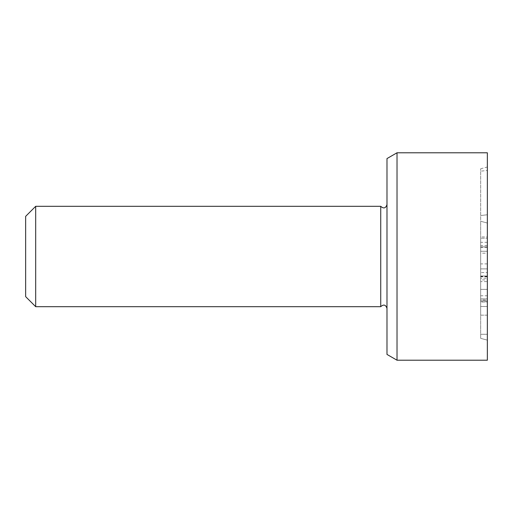 <?xml version="1.0" encoding="UTF-8"?>
<svg xmlns="http://www.w3.org/2000/svg" width="513" height="513" viewBox="0 0 513 513"><rect width="100%" height="100%" fill="white"/><g stroke="black" fill="none" stroke-linecap="round" stroke-linejoin="round"><path stroke-width="0.38" stroke-dasharray="2.56 1.92" d="M480.662 300.028L480.662 315.149L480.662 289.377L480.662 300.028L487.35 300.028L487.35 302.01L480.662 302.01M480.662 306.485L480.662 251.274L480.662 306.485L487.35 306.485L487.35 251.274L480.662 251.274L480.662 236.955L480.662 251.274L487.35 251.274L487.35 306.485L480.662 306.485M480.662 279.906L480.662 238.199L480.662 281.599L480.662 272.563L480.662 279.906L487.35 279.906L487.35 298.996L480.662 298.996L487.35 298.996L487.35 295.77L480.662 295.77M487.35 302.01L487.35 238.199L480.662 238.199L487.35 238.199L487.35 281.599L480.662 281.599M487.35 281.599L487.35 278.219L480.662 278.219M487.35 278.219L487.35 272.563L480.662 272.563M487.35 272.563L487.35 279.906M487.35 295.77L487.35 300.028M487.35 246.868L480.662 246.868L487.35 246.868M487.35 268.895L480.662 268.895L487.35 268.895M487.35 263.9L480.662 263.9M487.35 276.385L480.662 276.385M487.35 301.785L480.662 301.785M487.35 315.149L480.662 315.149L480.662 300.836L480.662 315.149L487.35 315.149L487.35 300.836L480.662 300.836L480.662 276.013L480.662 300.836L487.35 300.836L487.35 315.149M487.35 300.836L487.35 276.013L487.35 300.836M487.35 253.178L487.35 276.013L487.35 245.618L487.35 253.178L480.662 253.178L480.662 276.013L480.662 245.618L480.662 253.178L487.35 253.178M487.35 245.618L480.662 245.618M487.35 236.955L487.35 251.274L487.35 236.955L480.662 236.955M487.35 223.046L480.662 221.25L480.662 338.349L480.662 168.796L480.662 221.25L487.35 223.046L487.35 334.284L487.35 223.046L480.662 221.25L487.35 223.046L487.35 214.774L487.35 223.046M487.35 340.138L480.662 338.349L487.35 340.138L487.35 334.284L487.35 340.138M487.35 170.444L487.35 214.774L487.35 167.001L487.35 170.444L480.662 171.182L487.35 170.444M25.65 296.649L25.65 216.351M35.686 306.684L35.686 206.316M380.736 306.684L380.736 206.316M386.982 256.5L386.982 308.358L386.982 256.5M386.982 354.419L386.982 158.581M397.017 152.784L397.017 360.216M487.35 152.784L487.35 360.216M487.35 242.316L480.662 242.316M487.35 276.821L480.662 276.821M487.35 289.377L480.662 289.377L487.35 289.377M487.35 247.529L480.662 247.529M487.35 276.013L480.662 276.013L487.35 276.013M487.35 298.925L480.662 298.925L487.35 298.925M487.35 334.284L480.662 334.284L487.35 334.284M487.35 214.774L480.662 215.511L487.35 214.774M480.662 168.796L487.35 167.001"/><path stroke-width="0.77" d="M35.686 206.316L25.65 216.351L25.65 296.649L35.686 306.684L35.686 206.316L380.736 206.316L380.736 306.684L35.686 306.684M397.017 152.784L386.982 158.581L386.982 354.419L397.017 360.216L397.017 152.784L487.35 152.784L487.35 360.216L397.017 360.216M380.736 306.684C383.615 304.106 385.699 304.664 386.982 308.358M380.736 206.316C383.615 208.894 385.699 208.336 386.982 204.642"/></g></svg>
